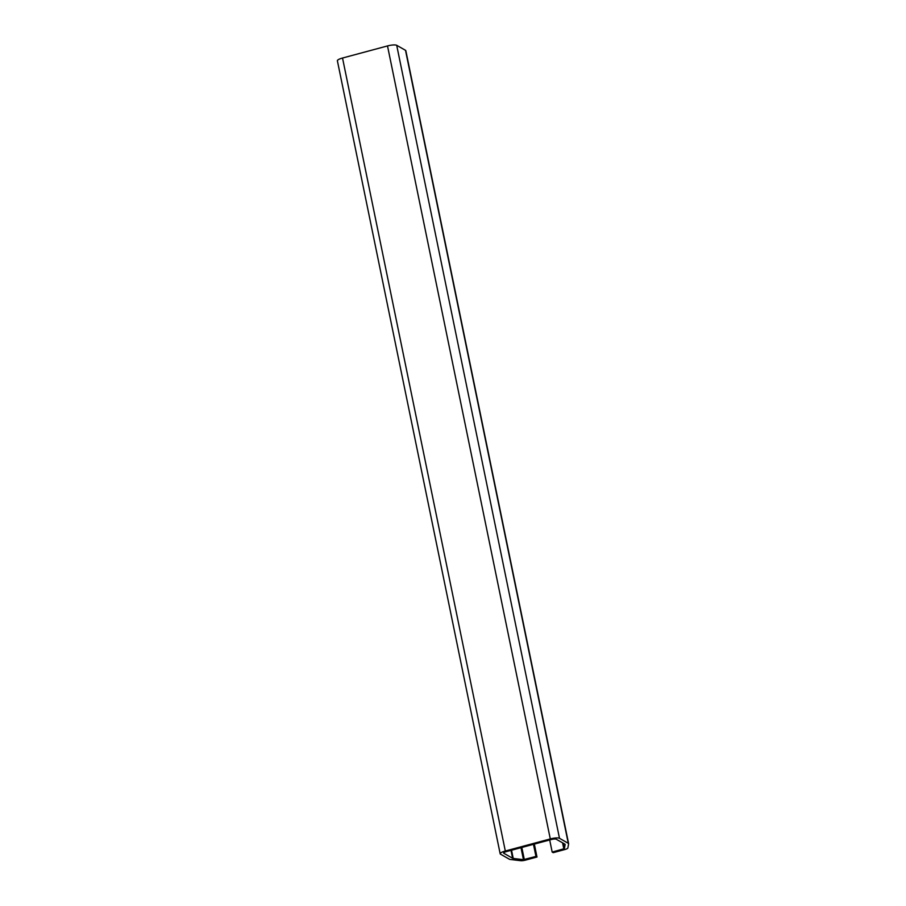 <?xml version="1.0" encoding="UTF-8"?>
<svg xmlns="http://www.w3.org/2000/svg" width="906" height="906" viewBox="0 0 906 906"><rect width="100%" height="100%" fill="white"/><g stroke="black" fill="none" stroke-linecap="round" stroke-linejoin="round"><path stroke-width="1.36" d="M536.986 857.019L535.956 856.43L523.453 859.658L513.226 858.446A3.941 0.906 -11.6 0 1 512.615 858.276L503.815 853.259A3.941 0.906 -11.6 0 1 503.634 853.067A3.941 0.906 -11.6 0 1 506.341 851.617L551.324 839.522A3.941 0.906 -11.6 0 1 556.171 839.194L564.97 844.199A3.941 0.906 -11.6 0 1 565.14 844.403A3.941 0.906 -11.6 0 1 565.14 844.494L564.37 848.662L552.173 852.07L553.215 852.659L564.868 849.522A4.337 0.997 168.4 0 0 567.847 848.027L568.617 843.848A7.486 1.721 168.4 0 0 568.617 843.69A7.486 1.721 168.4 0 0 568.288 843.316L559.489 838.299A7.486 1.721 168.4 0 0 550.293 838.933L505.31 851.017A7.486 1.721 168.4 0 0 500.169 853.78A7.486 1.721 168.4 0 0 500.497 854.154L509.297 859.171A7.486 1.721 168.4 0 0 510.463 859.488L520.69 860.7A4.337 0.997 168.4 0 0 525.344 860.156L536.986 857.019L534.336 844.086M552.173 852.07L549.693 839.964M405.831 50.861A7.486 1.721 168.4 0 0 405.831 50.691A7.486 1.721 168.4 0 0 405.503 50.317L396.703 45.3A7.486 1.721 168.4 0 0 387.508 45.934L342.525 58.029A7.486 1.721 168.4 0 0 337.383 60.781L500.169 853.78M535.956 856.43L533.464 844.324M563.826 848.933L562.581 842.84M568.288 843.316L405.503 50.317M559.489 838.299L396.703 45.3M505.31 851.017L342.525 58.029M550.293 838.933L387.508 45.934M513.226 858.446L511.539 850.213M523.453 859.658L520.995 847.676M524.302 859.556L521.822 847.45M512.615 858.276L510.984 850.36M564.37 848.662L563.249 843.226M568.617 843.69L405.831 50.691"/></g></svg>
